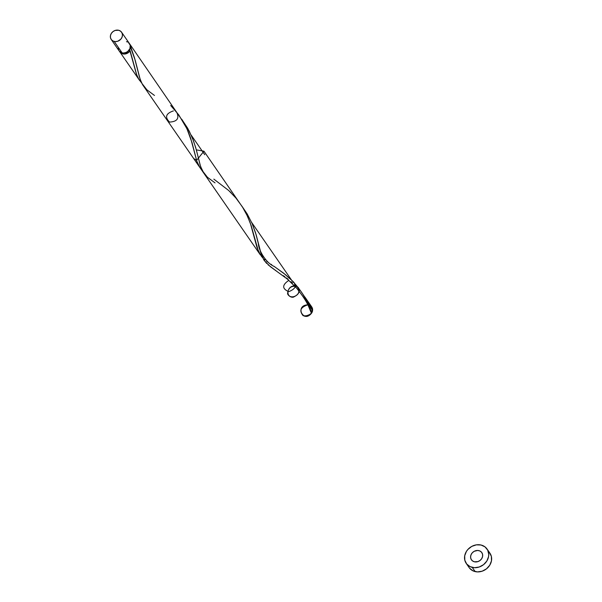 <?xml version="1.0" encoding="UTF-8"?>
<svg xmlns="http://www.w3.org/2000/svg" width="602" height="602" viewBox="0 0 602 602"><rect width="100%" height="100%" fill="white"/><g stroke="black" fill="none" stroke-linecap="round" stroke-linejoin="round"><path stroke-width="0.9" d="M119.339 51.162L122.108 52.848A6.321 5.456 -34.7 0 0 128.926 50.327A6.321 5.456 -34.7 0 0 129.498 43.653L121.604 32.252A6.321 5.456 145.3 0 1 121.032 38.927A6.321 5.456 145.3 0 1 114.214 41.448L122.108 52.848L123.252 52.999L125.607 52.637L127.775 51.463L129.942 48.581L130.213 45.248L128.482 42.584M111.212 39.446L119.098 50.846A6.321 5.456 -34.7 0 0 122.108 52.848L114.214 41.448A6.321 5.456 145.3 0 1 111.212 39.446A6.321 5.456 145.3 0 1 111.784 32.771A6.321 5.456 145.3 0 1 118.602 30.25L115.095 30.454L112.935 31.635L111.295 33.449L110.444 35.638L110.497 37.851L111.445 39.762L113.153 41.079L115.358 41.598L117.721 41.245L120.784 39.22L122.055 37.181L122.462 34.939L121.95 32.832L120.596 31.191L118.602 30.25A6.321 5.456 145.3 0 1 121.604 32.252M124.652 52.893A5.057 4.364 -34.7 0 0 129.453 49.567M466.234 563.404L469.139 567.603A12.642 10.919 -34.7 0 0 475.151 571.599A12.642 10.919 -34.7 0 0 488.794 566.557A12.642 10.919 -34.7 0 0 489.938 553.208L487.033 549.009A12.642 10.919 145.3 0 1 485.889 562.358A12.642 10.919 145.3 0 1 472.246 567.4L475.151 571.599L472.246 567.4A12.642 10.919 145.3 0 1 466.234 563.404A12.642 10.919 145.3 0 1 467.378 550.055A12.642 10.919 145.3 0 1 481.021 545.013A12.642 10.919 145.3 0 1 487.033 549.009M124.185 52.893L126.977 52.216L129.543 49.364L136.353 73.948L138.776 79.223L141.553 82.805L139.024 79.614L136.789 75.145L130.122 50.718A6.321 5.456 145.3 0 1 122.831 53.894A6.321 5.456 145.3 0 1 119.828 51.892A6.321 5.456 145.3 0 1 119.497 51.343M139.483 80.284L139.024 79.614M196.854 161.298L190.616 138.061L187.689 130.416L183.858 122.74L130.22 44.698A6.321 5.456 145.3 0 1 130.995 48.491L135.224 60.313L140.183 79.419L142.584 84.709L260.44 255.022L257.077 247.813L250.319 223.124L246.414 213.981L243.276 208.277L203.95 151.192L196.553 160.388L193.551 158.394L199.924 167.604L196.854 161.298M231.206 192.911L229.693 191.436M262.412 257.46L261.283 256.151M265.038 259.929L264.331 259.319M268.183 262.337L266.543 261.125M271.818 264.835L270.87 264.195M311.106 311.64L312.558 310.767L307.697 301.346L302.972 294.363L312.558 310.767A6.321 5.456 145.3 0 1 311.685 312.995L307.833 303.273L302.513 293.648L298.193 287.605L291.722 280.336L251.621 222.409L291.722 280.336L283.692 273.233L273.805 266.167M191.097 134.983L204.755 154.706L191.097 134.983M154.496 95.47L146.918 89.841L141.741 83.181L139.581 77.523L134.487 57.86L129.821 44.194A6.321 5.456 145.3 0 1 130.22 44.698M196.342 149.875L203.95 151.192M292.933 281.563L291.722 280.336C301.166 289.998 307.825 300.887 311.685 312.995L311.023 312.062M474.436 561.801A6.321 5.456 -34.7 0 0 482.277 557.535A6.321 5.456 -34.7 0 0 478.823 550.612A6.321 5.456 -34.7 0 0 470.99 554.871A6.321 5.456 -34.7 0 0 474.436 561.801A6.321 5.456 -34.7 0 0 482.277 557.535A6.321 5.456 -34.7 0 0 478.823 550.612A6.321 5.456 -34.7 0 0 470.99 554.871A6.321 5.456 -34.7 0 0 474.436 561.801L472.45 560.868L471.088 559.22L470.576 557.121L470.99 554.871L472.254 552.832L474.195 551.304L477.679 550.454L479.884 550.973L481.592 552.29L482.548 554.201L482.601 556.421L481.743 558.603L480.11 560.424L477.943 561.598L474.436 561.801M294.363 284.716L295.582 285.905C287.553 284.881 284.588 296.643 292.722 297.253C298.931 295.003 300.458 291.466 297.298 286.642C291.285 285.371 288.042 287.764 287.568 293.829C290.676 300.691 302.099 294.551 298.584 287.906L297.606 286.868C300.36 292.12 298.479 295.574 291.97 297.23C283.888 295.529 288.968 283.692 296.658 286.281C300.541 290.766 299.382 294.408 293.166 297.23C284.671 297.147 287.282 284.904 295.582 285.905M291.014 281.661L292.549 283.023M286.401 277.921L288.155 279.283M283.384 275.678L284.881 276.769M275.046 269.982L275.897 270.561M268.003 264.729L274.211 269.418M242.192 206.599L247.136 213.853L252.072 223.417L256.159 234.772L261.336 254.601L263.842 259.906L266.671 263.458M181.669 119.173L187.711 128.309L192.362 137.918L195.635 147.347L200.609 166.573L203.95 173.406M311.174 311.49A1.264 1.091 145.3 0 1 312.558 310.767A6.321 5.456 145.3 0 1 311.685 312.995A1.264 1.091 145.3 0 1 311.053 312.31M312.558 310.767A6.321 5.456 145.3 0 1 311.685 312.995C313.341 309.752 312.777 307.223 309.992 305.417L311.791 306.975C313.07 313.574 310.173 316.479 303.099 315.681C299.006 310.519 300.564 306.907 307.765 304.83C299.947 307.554 298.78 311.324 304.258 316.133C312.28 314.876 314.191 311.309 309.992 305.417C312.777 307.223 313.341 309.752 311.685 312.995C303.416 323.921 294.483 305.319 307.765 304.83C294.483 305.319 303.416 323.921 311.685 312.995L312.558 310.767M129.498 49.499L130.122 50.718L128.723 52.329L124.855 54.014L121.77 53.525L119.482 51.313M130.995 48.491L129.543 49.364L130.995 48.491M481.021 545.013L476.363 544.848L471.75 546.405L467.882 549.46L466.415 551.409L464.706 555.781L464.812 560.214L466.716 564.036L470.124 566.663L474.534 567.701L479.26 566.994L483.587 564.638L486.852 561.004L488.561 556.632L488.741 554.382L487.718 550.175L485.009 546.879L481.021 545.013M469.62 568.228L473.037 570.862L477.439 571.9L482.164 571.185L486.491 568.837L489.757 565.195L491.465 560.831L491.36 556.398L489.456 552.576M118.24 48.16L118.752 50.267M127.549 42.02L126.495 41.651M311.091 312.423C308.307 306.358 308.209 302.686 296.553 288.065L287.508 279.177L270.358 266.671L264.195 260.44L260.621 252.373L255.534 232.711L252.035 223.342L247.174 213.921L242.448 206.937M215.019 182.895L207.442 177.266L202.264 170.607L200.105 164.948L196.32 149.763L193.423 140.65L189.261 131.168L181.924 119.512M170.682 105.485L178.771 114.884L186.921 128.715L192.038 142.682L196.877 161.374L199.3 166.649L202.076 170.231M213.853 179.125L228.7 190.51L235.961 198.081L242.343 206.779L247.445 216.141L251.162 225.569L258.499 251.576L262.592 257.656M258.408 243.464C258.123 248.935 265.354 262.758 274.377 266.551L285.438 274.64L291.722 280.336C297.32 284.851 296.327 288.629 288.742 291.684C281.984 288.727 282.022 284.949 288.862 280.351C282.022 284.949 281.984 288.727 288.742 291.684C296.327 288.629 297.32 284.851 291.722 280.336C297.32 284.851 296.327 288.629 288.742 291.684C281.984 288.727 282.022 284.949 288.862 280.351C282.022 284.949 281.984 288.727 288.742 291.684C296.327 288.629 297.32 284.851 291.722 280.336M173.414 110.903C165.889 113.454 164.609 117.179 169.576 122.078C177.259 121.649 179.592 118.293 176.567 112.017C179.592 118.293 177.259 121.649 169.576 122.078C164.609 117.179 165.889 113.454 173.414 110.903C165.889 113.454 164.609 117.179 169.576 122.078C177.259 121.649 179.592 118.293 176.567 112.017C179.592 118.293 177.259 121.649 169.576 122.078C164.609 117.179 165.889 113.454 173.414 110.903M119.828 51.892L139.401 80.171M304.958 297.11L311.791 306.975M197.885 156.038L198.991 160.456"/></g></svg>
